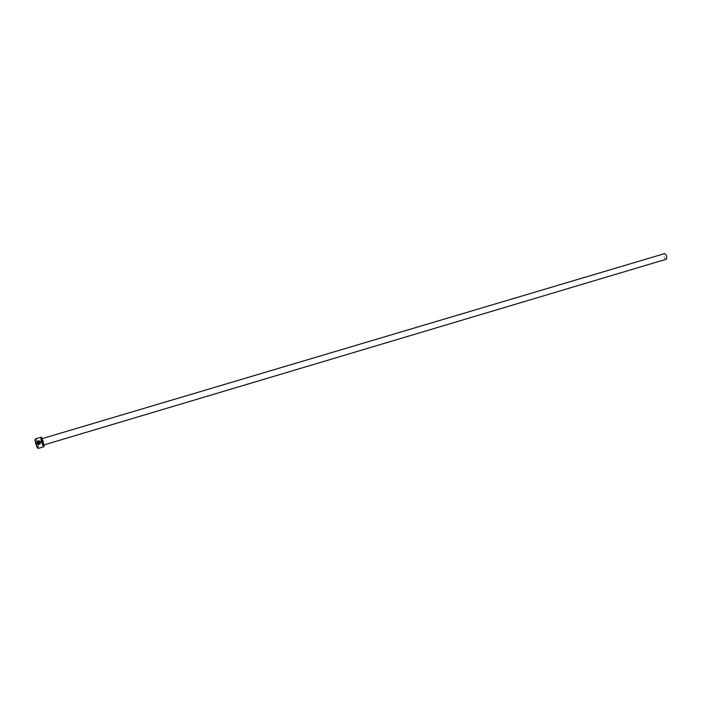 <?xml version="1.0" encoding="UTF-8"?>
<svg xmlns="http://www.w3.org/2000/svg" width="702" height="702" viewBox="0 0 702 702"><rect width="100%" height="100%" fill="white"/><g stroke="black" fill="none" stroke-linecap="round" stroke-linejoin="round"><path stroke-width="0.53" stroke-dasharray="3.51 2.63" d="M38.505 444.199L38.048 444.112M36.732 443.067L39.215 441.944M38.496 444.577L39.953 444.085L40.505 442.146L38.917 440.83M39.189 443.901L39.593 443.199L38.873 442.822M35.293 439.145L35.512 439.11C36.302 439.715 37.109 441.497 37.908 444.454L38.005 448.245M41.365 437.328C43.112 440.11 44.015 443.146 44.086 446.437M38.399 448.341L38.189 444.541C37.346 441.4 36.504 439.513 35.662 438.864L35.583 438.847M44.226 444.805L42.383 438.627M666.11 259.266C664.022 257.871 663.469 256.002 664.443 253.668M37.522 444.269L37.39 443.646M37.408 443.646L38.961 443.181M37.109 442.567L38.847 441.198M42.085 438.724C43.401 440.575 44.015 442.637 43.919 444.884M41.997 438.732L43.84 444.919"/><path stroke-width="1.05" d="M38.847 441.198L40.128 442.251L39.681 443.804L38.505 444.199M38.048 444.112L39.663 443.804L40.111 442.251L37.627 441.611L37.083 442.567L39.312 442.295L36.706 443.067L37.39 441.339C38.794 440.479 39.83 440.742 40.479 442.137L39.935 444.085L38.048 444.112M38.917 440.83L37.408 441.339L36.715 442.936M39.04 443.173L37.39 443.646L37.522 444.269L36.811 443.427L38.856 442.822L39.575 443.19L39.207 443.892M44.086 446.437L43.726 446.709C41.795 443.866 40.865 440.733 40.927 437.302L41.181 437.434C41.128 440.724 42.023 443.734 43.875 446.454L44.226 444.805M38.005 448.245C36.881 448.359 34.293 439.663 35.293 439.145M35.583 438.847L35.504 438.855C34.275 438.952 37.066 448.569 38.277 448.385L38.399 448.341M664.443 253.668L664.531 253.633C666.672 254.896 667.26 256.757 666.295 259.213L666.11 259.266M42.383 438.627L41.374 437.337M38.873 442.822L36.811 443.427L37.487 444.234M37.89 444.445L38.496 444.577M39.215 441.944L37.083 442.567M43.919 444.884L43.84 444.91C42.471 442.936 41.866 440.874 42.041 438.724L42.085 438.724M43.84 444.919L43.621 445.287C42.059 442.962 41.427 440.707 41.708 438.522L41.997 438.732M664.531 253.633L41.69 438.776C40.742 437.829 42.919 445.937 43.559 445.059L666.207 259.249M41.049 437.206L35.504 438.855M43.884 446.718L38.338 448.376"/></g></svg>
